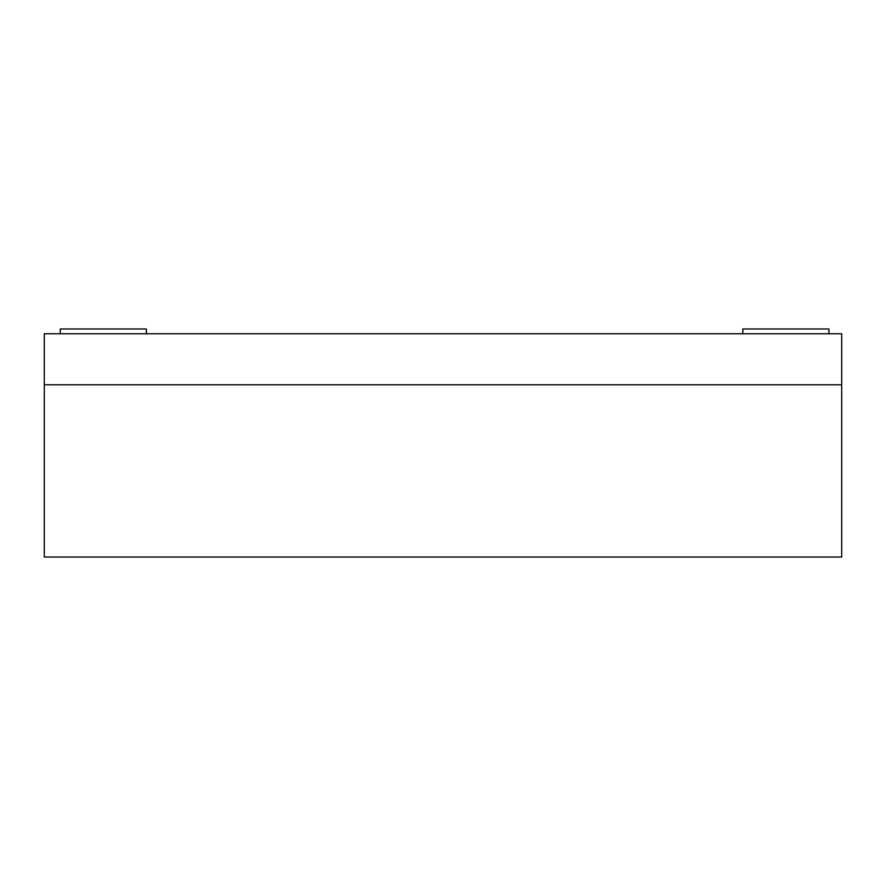 <?xml version="1.0" encoding="UTF-8"?>
<svg xmlns="http://www.w3.org/2000/svg" width="886" height="886" viewBox="0 0 886 886"><rect width="100%" height="100%" fill="white"/><g stroke="black" fill="none" stroke-linecap="round" stroke-linejoin="round"><path stroke-width="1.33" d="M146.367 333.756L146.367 328.972L60.248 328.972L60.248 333.756M828.942 333.756L828.942 328.972L742.822 328.972L742.822 333.756M841.7 384.79L44.3 384.79L44.3 557.028L841.7 557.028L841.7 384.79L44.3 384.79L44.3 333.756L841.7 333.756L841.7 384.79"/></g></svg>
